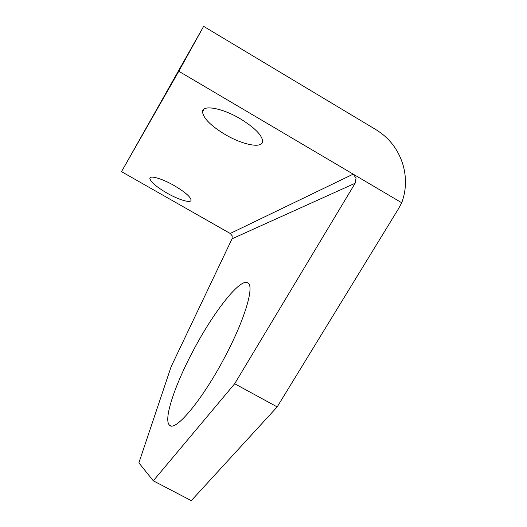 <?xml version="1.0" encoding="UTF-8"?>
<svg xmlns="http://www.w3.org/2000/svg" width="527" height="527" viewBox="0 0 527 527"><rect width="100%" height="100%" fill="white"/><g stroke="black" fill="none" stroke-linecap="round" stroke-linejoin="round"><path stroke-width="0.79" d="M192.941 351.173C174.878 385.079 163.093 419.907 169.549 425.19C175.129 432.436 203.06 399.143 225.596 355.606C244.93 318.921 254.205 287.037 248.237 283.137C241.07 276.477 213.395 312.037 192.941 351.173M166.842 193.014C156.223 186.756 150.557 181.894 149.852 178.436C149.694 175.017 162.026 178.534 174.213 185.59C184.905 191.953 190.524 196.782 191.07 200.089C191.09 203.56 178.646 199.825 166.842 193.014M224.996 134.425C210.76 125.755 203.27 118.213 202.526 111.79C202.302 104.491 222.058 107.844 240.431 118.871C254.758 127.758 262.156 135.241 262.63 141.322C262.518 148.891 242.499 144.872 224.996 134.425M355.145 183.238L356.041 178.146L353.209 174.147L401.739 202.776L398.491 208.758L277.176 406.903L191.288 500.65L153.298 480.802L138.884 462.864L171.123 366.7L232.058 238.797L355.145 183.238L234.68 383.742L277.176 406.903M121.513 171.65L203.633 26.35L178.791 71.25L121.513 171.65L230.213 233.474L232.183 235.839L232.058 238.797M203.633 26.35L376.199 129.8C389.42 138.021 398.366 149.708 403.023 164.846C406.673 177.783 406.245 190.425 401.739 202.776M234.68 383.742L153.298 480.802M178.791 71.25L353.209 174.147L230.213 233.474M169.549 425.19L170.689 425.796M149.852 178.436L150.327 177.566M202.526 111.79L203.969 109.148"/></g></svg>
